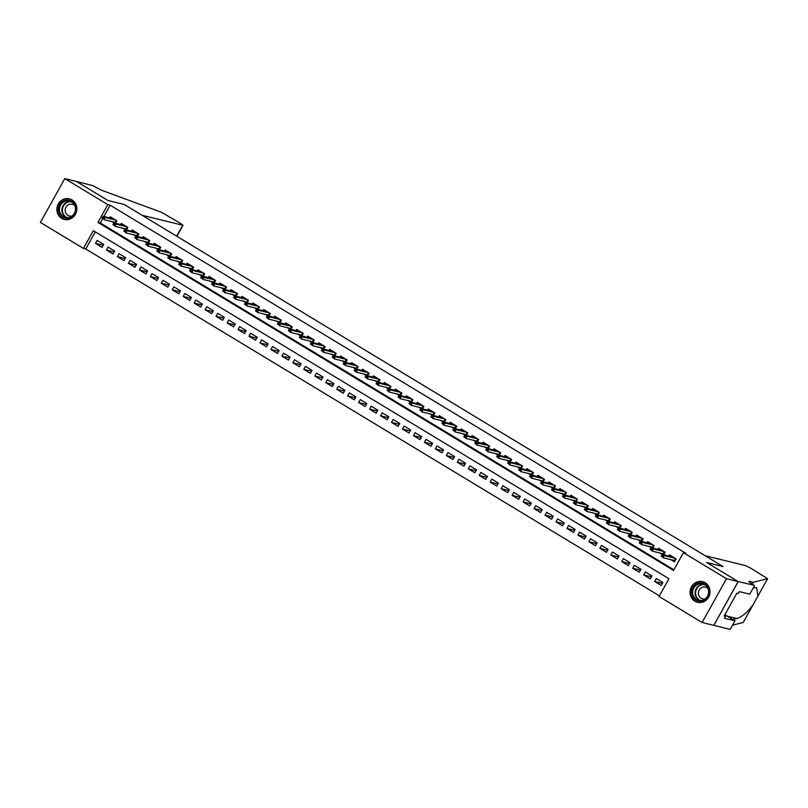 <?xml version="1.0" encoding="UTF-8"?>
<svg xmlns="http://www.w3.org/2000/svg" width="808" height="808" viewBox="0 0 808 808"><rect width="100%" height="100%" fill="white"/><g stroke="black" fill="none" stroke-linecap="round" stroke-linejoin="round"><path stroke-width="1.21" d="M71.983 199.889A10.625 9.938 103.8 0 1 76.043 212.928A10.625 9.938 103.8 0 1 64.317 219.443A10.625 9.938 103.8 0 1 61.701 218.362A10.625 9.938 103.8 0 1 57.651 205.323A10.625 9.938 103.8 0 1 69.367 198.808A10.625 9.938 103.8 0 1 71.983 199.889M705.182 582.75A10.625 9.938 103.8 0 1 709.232 595.789A10.625 9.938 103.8 0 1 697.516 602.303A10.625 9.938 103.8 0 1 694.9 601.223A10.625 9.938 103.8 0 1 690.84 588.173A10.625 9.938 103.8 0 1 702.566 581.669A10.625 9.938 103.8 0 1 705.182 582.75M64.781 178.598L76.457 181.457L107.979 200.515L124.321 204.525L722.978 566.499L706.636 562.499L738.159 581.558L713.777 625.362L702.101 622.503L659.065 596.486L668.953 578.73L93.324 230.674L83.436 248.43L40.4 222.412L64.781 178.598L107.817 204.626L97.93 222.382L673.569 570.438L683.447 552.682L726.483 578.7L702.101 622.503M95.304 231.876L85.769 249.005L659.419 595.86M85.769 249.005L83.436 248.43M115.473 223.271L116.887 220.736L110.312 216.766L109.676 217.907M126.442 229.906L127.856 227.371L121.271 223.392L120.634 224.533M137.411 236.532L138.814 233.997L132.239 230.017L131.603 231.169M148.369 243.157L149.783 240.632L143.198 236.653L142.561 237.794M159.338 249.793L160.742 247.258L154.166 243.279L153.53 244.42M170.296 256.419L171.71 253.884L165.135 249.914L164.499 251.056M181.265 263.055L182.679 260.519L176.094 256.54L175.457 257.681M192.233 269.68L193.637 267.145L187.062 263.166L186.426 264.317M203.192 276.306L204.606 273.781L198.021 269.801L197.384 270.943M214.16 282.941L215.564 280.406L208.989 276.427L208.353 277.568M225.119 289.567L226.533 287.032L219.958 283.063L219.322 284.204M236.088 296.203L237.491 293.668L230.916 289.688L230.28 290.829M247.056 302.828L248.46 300.293L241.885 296.314L241.249 297.465M258.015 309.454L259.429 306.929L252.843 302.95L252.207 304.091M268.983 316.09L270.387 313.555L263.812 309.575L263.176 310.716M279.942 322.715L281.356 320.18L274.771 316.211L274.134 317.352M290.91 329.351L292.314 326.816L285.739 322.836L285.103 323.978M301.869 335.976L303.283 333.441L296.708 329.462L296.071 330.613M312.837 342.602L314.251 340.077L307.666 336.098L307.03 337.239M323.806 349.238L325.21 346.703L318.635 342.723L317.999 343.865M334.764 355.863L336.179 353.328L329.593 349.359L328.957 350.5M345.733 362.489L347.137 359.964L340.562 355.985L339.926 357.126M356.692 369.125L358.106 366.59L351.531 362.61L350.894 363.762M367.66 375.75L369.074 373.225L362.489 369.246L361.853 370.387M378.629 382.386L380.033 379.851L373.458 375.871L372.821 377.013M389.587 389.012L391.001 386.476L384.416 382.507L383.78 383.649M400.556 395.637L401.96 393.112L395.385 389.133L394.748 390.274M411.514 402.273L412.928 399.738L406.353 395.758L405.707 396.91M422.483 408.899L423.887 406.374L417.312 402.394L416.675 403.535M433.441 415.534L434.856 412.999L428.28 409.02L427.644 410.161M444.41 422.16L445.824 419.625L439.239 415.645L438.603 416.797M455.379 428.785L456.783 426.26L450.207 422.281L449.571 423.422M466.337 435.421L467.751 432.886L461.166 428.907L460.53 430.048M477.306 442.047L478.71 439.512L472.135 435.542L471.498 436.684M488.264 448.682L489.678 446.147L483.103 442.168L482.467 443.309M499.233 455.308L500.647 452.773L494.062 448.794L493.425 449.945M510.201 461.934L511.605 459.409L505.03 455.429L504.394 456.571M521.16 468.569L522.574 466.034L515.989 462.055L515.352 463.196M532.129 475.195L533.533 472.66L526.957 468.691L526.321 469.832M543.087 481.831L544.501 479.296L537.926 475.316L537.29 476.457M554.056 488.456L555.46 485.921L548.885 481.942L548.248 483.093M565.024 495.082L566.428 492.557L559.853 488.577L559.217 489.719M575.983 501.718L577.397 499.182L570.812 495.203L570.175 496.344M586.951 508.343L588.355 505.808L581.78 501.839L581.144 502.98M597.91 514.979L599.324 512.444L592.739 508.464L592.102 509.606M608.879 521.604L610.282 519.069L603.707 515.09L603.071 516.241M619.837 528.23L621.251 525.705L614.676 521.726L614.04 522.867M630.806 534.866L632.22 532.331L625.634 528.351L624.998 529.492M641.774 541.491L643.178 538.956L636.603 534.987L635.967 536.128M652.733 548.127L654.147 545.592L647.562 541.612L646.925 542.754M663.701 554.753L665.105 552.217L658.53 548.238L657.894 549.389M662.409 583.406L654.662 581.508L661.247 585.487L662.893 582.528L656.318 578.548L654.662 581.508M651.44 576.781L643.703 574.882L650.278 578.861L651.925 575.902L645.35 571.923L643.703 574.882M640.471 570.145L632.735 568.256L639.32 572.226L640.966 569.266L634.381 565.297L632.735 568.256M629.513 563.519L621.776 561.621L628.351 565.6L629.998 562.641L623.423 558.661L621.776 561.621M618.544 556.884L610.808 554.995L617.383 558.974L619.039 556.015L612.454 552.036L610.808 554.995M607.586 550.258L599.849 548.359L606.424 552.339L608.07 549.379L601.495 545.4L599.849 548.359M596.617 543.633L588.88 541.734L595.456 545.713L597.102 542.754L590.527 538.774L588.88 541.734M585.659 536.997L577.912 535.108L584.497 539.077L586.143 536.118L579.568 532.149L577.912 535.108M574.69 530.371L566.953 528.472L573.529 532.452L575.175 529.492L568.6 525.513L566.953 528.472M563.721 523.736L555.985 521.847L562.57 525.826L564.216 522.867L557.631 518.888L555.985 521.847M552.763 517.11L545.026 515.211L551.601 519.19L553.248 516.231L546.673 512.252L545.026 515.211M541.794 510.484L534.058 508.586L540.633 512.565L542.289 509.606L535.704 505.626L534.058 508.586M530.836 503.849L523.089 501.96L529.674 505.929L531.321 502.97L524.745 499.001L523.089 501.96M519.867 497.223L512.131 495.324L518.706 499.304L520.352 496.344L513.777 492.365L512.131 495.324M508.899 490.587L501.162 488.699L507.747 492.678L509.394 489.719L502.808 485.739L501.162 488.699M497.94 483.962L490.204 482.063L496.779 486.042L498.425 483.083L491.85 479.104L490.204 482.063M486.971 477.336L479.235 475.437L485.81 479.417L487.466 476.457L480.881 472.478L479.235 475.437M476.013 470.7L468.276 468.812L474.851 472.791L476.498 469.822L469.923 465.852L468.276 468.812M465.044 464.075L457.308 462.176L463.883 466.155L465.529 463.196L458.954 459.217L457.308 462.176M454.086 457.439L446.339 455.55L452.924 459.53L454.571 456.571L447.986 452.591L446.339 455.55M443.117 450.814L435.381 448.915L441.956 452.894L443.602 449.935L437.027 445.955L435.381 448.915M432.149 444.188L424.412 442.289L430.997 446.269L432.644 443.309L426.058 439.33L424.412 442.289M421.19 437.552L413.454 435.663L420.029 439.643L421.675 436.674L415.1 432.704L413.454 435.663M410.222 430.927L402.485 429.028L409.06 433.007L410.706 430.048L404.131 426.069L402.485 429.028M399.263 424.291L391.516 422.402L398.102 426.382L399.748 423.422L393.173 419.443L391.516 422.402M388.294 417.665L380.558 415.777L387.133 419.746L388.779 416.787L382.204 412.807L380.558 415.777M377.326 411.04L369.589 409.141L376.174 413.12L377.821 410.161L371.236 406.182L369.589 409.141M366.367 404.404L358.631 402.515L365.206 406.495L366.852 403.525L360.277 399.556L358.631 402.515M355.399 397.778L347.662 395.88L354.237 399.859L355.894 396.9L349.309 392.92L347.662 395.88M344.44 391.153L336.694 389.254L343.279 393.233L344.925 390.274L338.35 386.295L336.694 389.254M333.472 384.517L325.735 382.628L332.31 386.598L333.957 383.638L327.381 379.659L325.735 382.628M322.503 377.892L314.767 375.993L321.352 379.972L322.998 377.013L316.413 373.033L314.767 375.993M311.545 371.256L303.808 369.367L310.383 373.346L312.029 370.387L305.454 366.408L303.808 369.367M300.576 364.63L292.839 362.731L299.425 366.711L301.071 363.751L294.486 359.772L292.839 362.731M289.618 358.005L281.881 356.106L288.456 360.085L290.102 357.126L283.527 353.147L281.881 356.106M278.649 351.369L270.912 349.48L277.487 353.45L279.134 350.49L272.559 346.511L270.912 349.48M267.69 344.743L259.944 342.844L266.529 346.824L268.175 343.865L261.6 339.885L259.944 342.844M256.722 338.108L248.985 336.219L255.56 340.198L257.207 337.239L250.632 333.26L248.985 336.219M245.753 331.482L238.017 329.583L244.602 333.563L246.248 330.603L239.663 326.624L238.017 329.583M234.795 324.856L227.058 322.958L233.633 326.937L235.279 323.978L228.704 319.998L227.058 322.958M223.826 318.221L216.089 316.332L222.665 320.301L224.321 317.342L217.736 313.373L216.089 316.332M212.868 311.595L205.121 309.696L211.706 313.676L213.352 310.716L206.777 306.737L205.121 309.696M201.899 304.959L194.162 303.071L200.738 307.05L202.384 304.091L195.809 300.111L194.162 303.071M190.93 298.334L183.194 296.435L189.779 300.414L191.425 297.455L184.84 293.476L183.194 296.435M179.972 291.708L172.235 289.809L178.81 293.789L180.457 290.829L173.882 286.85L172.235 289.809M169.003 285.072L161.267 283.184L167.842 287.153L169.498 284.194L162.913 280.224L161.267 283.184M158.045 278.447L150.308 276.548L156.883 280.527L158.53 277.568L151.954 273.589L150.308 276.548M147.076 271.811L139.34 269.923L145.915 273.902L147.561 270.943L140.986 266.963L139.34 269.923M136.118 265.186L128.371 263.287L134.956 267.266L136.602 264.307L130.017 260.327L128.371 263.287M125.149 258.56L117.412 256.661L123.988 260.641L125.634 257.681L119.059 253.702L117.412 256.661M114.18 251.924L106.444 250.036L113.029 254.005L114.675 251.046L108.09 247.076L106.444 250.036M103.707 244.42L97.132 240.441L95.485 243.4L102.061 247.379L103.707 244.42M683.447 552.682L685.78 553.248L110.151 205.192L103.868 216.483M102.566 218.827L100.273 222.958L673.912 569.812M670.812 559.621L674.428 561.812L676.074 558.853L669.499 554.874L668.862 556.015M659.853 552.995L662.247 554.45M648.885 546.37L651.278 547.814M637.926 539.734L640.32 541.188M626.957 533.108L629.351 534.553M615.989 526.483L618.393 527.927M605.03 519.847L607.424 521.301M594.062 513.221L596.455 514.666M583.103 506.586L585.497 508.04M572.135 499.96L574.528 501.404M561.166 493.334L563.57 494.779M550.208 486.699L552.601 488.153M539.239 480.073L541.633 481.517M528.28 473.438L530.674 474.892M517.312 466.812L519.706 468.256M506.343 460.186L508.747 461.631M495.385 453.551L497.779 455.005M484.416 446.925L486.81 448.369M473.458 440.289L475.851 441.744L486.709 444.349M462.489 433.664L464.883 435.108M451.531 427.038L453.924 428.482M440.562 420.402L442.956 421.857M429.593 413.777L431.997 415.221M418.635 407.141L421.029 408.596M407.666 400.516L410.06 401.96M396.708 393.89L399.101 395.334M385.739 387.254L388.133 388.709M374.771 380.629L377.174 382.073M363.812 373.993L366.206 375.447M352.844 367.367L355.237 368.812M341.885 360.742L344.279 362.186M330.916 354.106L333.31 355.56M319.958 347.48L322.352 348.925M308.989 340.845L311.383 342.299M298.021 334.219L300.424 335.663M287.062 327.594L289.456 329.038M276.094 320.958L278.487 322.412L289.355 325.018M265.135 314.332L267.529 315.776M254.167 307.696L256.56 309.151M243.198 301.071L245.602 302.525M232.239 294.445L234.633 295.89M221.271 287.81L223.665 289.264M210.312 281.184L212.706 282.628M199.344 274.558L201.737 276.003L212.605 278.609M188.375 267.923L190.779 269.377M177.417 261.297L179.81 262.741M166.448 254.661L168.842 256.116M155.489 248.036L157.883 249.48M144.521 241.41L146.915 242.855M133.562 234.774L135.956 236.229M122.594 228.149L124.987 229.593M111.625 221.513L114.029 222.968M738.159 581.558L726.483 578.7M110.151 205.192L107.817 204.626M100.273 222.958L97.93 222.382M103.222 245.299L95.485 243.4M675.781 558.671L674.71 561.297M672.731 560.096L674.417 561.116L675.256 558.358M662.944 555.662L661.843 554.995L661.186 556.177L662.277 556.843L662.944 555.662L664.247 555.601L662.277 554.399L673.104 557.055M675.084 558.247L664.247 555.601L663.065 557.732L674.104 560.429M662.277 556.843L661.186 556.177M662.277 554.399L661.843 554.995M700.566 582.911A9.191 8.605 103.8 0 1 709.05 591.951A9.191 8.605 103.8 0 1 700.263 601.233A9.191 8.605 103.8 0 1 691.779 592.193A9.191 8.605 103.8 0 1 700.566 582.911M700.506 600.617A8.514 7.959 -76.2 0 0 708.565 593.032A8.514 7.959 -76.2 0 0 702.667 583.861A8.514 7.959 -76.2 0 0 700.788 583.649A8.514 7.959 -76.2 0 0 692.729 591.234A8.514 7.959 -76.2 0 0 698.627 600.395A8.514 7.959 -76.2 0 0 700.506 600.617M707.949 588.436A6.06 5.666 -76.2 0 0 698.415 592.325A6.06 5.666 -76.2 0 0 705.414 598.789M704.303 582.275A10.554 9.878 -76.2 0 0 702.92 581.821A10.554 9.878 -76.2 0 0 700.587 581.558A10.554 9.878 -76.2 0 0 690.587 590.961A10.554 9.878 -76.2 0 0 697.9 602.324A10.554 9.878 -76.2 0 0 699.334 602.556M67.367 200.061A9.191 8.605 103.8 0 1 75.851 209.1A9.191 8.605 103.8 0 1 67.064 218.372A9.191 8.605 103.8 0 1 58.59 209.333A9.191 8.605 103.8 0 1 67.367 200.061M67.317 217.756A8.514 7.959 -76.2 0 0 75.376 210.171A8.514 7.959 -76.2 0 0 69.478 201.01A8.514 7.959 -76.2 0 0 67.589 200.798A8.514 7.959 -76.2 0 0 59.529 208.373A8.514 7.959 -76.2 0 0 65.428 217.544A8.514 7.959 -76.2 0 0 67.317 217.756M74.75 205.575A6.06 5.666 -76.2 0 0 65.226 209.464A6.06 5.666 -76.2 0 0 72.215 215.928M71.104 199.424A10.554 9.878 -76.2 0 0 69.73 198.97A10.554 9.878 -76.2 0 0 67.397 198.697A10.554 9.878 -76.2 0 0 57.398 208.1A10.554 9.878 -76.2 0 0 64.711 219.463A10.554 9.878 -76.2 0 0 66.145 219.705M705.162 555.722L745.774 565.671L750.46 568.004L767.6 578.69L753.278 582.295L749.541 581.386A9.534 0.949 29.1 0 0 748.885 581.386A9.534 0.949 29.1 0 0 753.945 585.224L738.209 581.588L706.798 562.59L723.14 566.6L705.162 555.722M752.238 584.164L753.278 582.295M743.219 622.453L732.503 625.2M732.836 619.544L736.886 618.524C741.996 616.868 747.309 612.424 752.814 605.202L753.066 604.818M743.178 622.524L757.914 596.041L756.621 587.578L753.278 587.881M738.209 581.588L713.828 625.392L730.169 629.402L734.947 620.817L724.493 618.251L725.544 616.363L724.352 615.635M754.551 585.588L749.774 594.173L739.32 591.618L738.26 593.506L736.866 593.163L724.14 616.019L725.544 616.363M734.947 620.817L724.867 614.716M757.753 596.385L767.56 578.72M124.149 204.424L142.137 215.292L182.749 225.24L180.861 223.594L161.64 212.352L104.282 191.233A9.534 0.949 -150.9 0 1 93.344 185.79L76.386 181.447L107.817 200.424L124.129 204.474M664.812 552.046L663.752 554.662M661.762 553.46L663.459 554.49L663.136 553.803L664.297 551.723M651.975 549.026L650.884 548.359L650.218 549.551L651.319 550.208L651.975 549.026L653.288 548.965L651.309 547.774L662.146 550.43M664.115 551.622L653.288 548.965L652.096 551.096L663.136 553.803M651.319 550.208L650.218 549.551M651.309 547.774L650.884 548.359M653.854 545.41L652.783 548.036M650.804 546.834L652.49 547.854L653.329 545.097M641.007 542.4L639.916 541.734L639.259 542.915L640.35 543.582L641.007 542.4L642.32 542.34L640.35 541.148L651.177 543.794M653.147 544.986L642.32 542.34L641.138 544.471L652.177 547.168M640.35 543.582L639.259 542.915M640.35 541.148L639.916 541.734M642.885 538.785L641.815 541.4M639.835 540.209L641.532 541.229L641.209 540.542L642.37 538.471M630.048 535.765L628.947 535.108L628.291 536.29L629.392 536.956L630.048 535.765L631.361 535.704L629.381 534.512L640.209 537.168M642.188 538.36L631.361 535.704L630.169 537.835L641.209 540.542M629.392 536.956L628.291 536.29M629.381 534.512L628.947 535.108M631.927 532.159L630.856 534.775M628.866 533.573L630.563 534.603L631.401 531.836M619.08 529.139L617.989 528.472L617.322 529.664L618.423 530.321L619.08 529.139L620.393 529.078L618.423 527.887L629.25 530.533M631.22 531.735L620.393 529.078L619.201 531.21L630.25 533.916M618.423 530.321L617.322 529.664M618.423 527.887L617.989 528.472M620.958 525.523L619.888 528.149M617.908 526.947L619.595 527.967L620.433 525.21M608.121 522.513L607.02 521.847L606.364 523.029L607.454 523.695L608.121 522.513L609.424 522.453L607.454 521.251L618.282 523.907M620.261 525.099L609.424 522.453L608.242 524.584L619.281 527.281M607.454 523.695L606.364 523.029M607.454 521.251L607.02 521.847M610 518.898L608.929 521.514M606.939 520.322L608.636 521.342L608.313 520.655L609.474 518.585M597.152 515.878L596.062 515.211L595.395 516.403L596.496 517.059L597.152 515.878L598.465 515.817L596.486 514.625L607.323 517.282M609.293 518.473L598.465 515.817L597.274 517.948L608.313 520.655M596.496 517.059L595.395 516.403M596.486 514.625L596.062 515.211M599.031 512.262L597.96 514.888M595.981 513.686L597.668 514.706L598.506 511.949M586.194 509.252L585.093 508.586L584.437 509.767L585.527 510.434L586.194 509.252L587.497 509.191L585.527 508L596.355 510.646M598.324 511.838L587.497 509.191L586.315 511.323L597.354 514.019M585.527 510.434L584.437 509.767M585.527 508L585.093 508.586M588.062 505.636L587.002 508.252M585.012 507.06L586.709 508.081L586.386 507.394L587.547 505.323M575.225 502.616L574.124 501.96L573.468 503.142L574.569 503.808L575.225 502.616L576.538 502.556L574.559 501.364L585.386 504.02M587.365 505.212L576.538 502.556L575.346 504.687L586.386 507.394M574.569 503.808L573.468 503.142M574.559 501.364L574.124 501.96M577.104 499.011L576.033 501.627M574.054 500.425L575.74 501.455L576.579 498.688M564.257 495.991L563.166 495.324L562.509 496.516L563.6 497.173L564.257 495.991L565.57 495.93L563.6 494.738L574.427 497.385M576.397 498.587L565.57 495.93L564.388 498.061L575.427 500.768M563.6 497.173L562.509 496.516M563.6 494.738L563.166 495.324M566.135 492.375L565.065 495.001M563.085 493.799L564.772 494.819L565.61 492.062M553.298 489.365L552.197 488.699L551.541 489.88L552.642 490.547L553.298 489.365L554.601 489.305L552.632 488.103L563.459 490.759M565.438 491.951L554.601 489.305L553.419 491.436L564.459 494.132M552.642 490.547L551.541 489.88M552.632 488.103L552.197 488.699M555.177 485.749L554.106 488.365M552.116 487.174L553.813 488.194L554.652 485.436M542.33 482.729L541.239 482.073L540.572 483.255L541.673 483.911L542.33 482.729L543.643 482.669L541.663 481.477L552.5 484.133M554.47 485.325L543.643 482.669L542.451 484.8L553.5 487.507M541.673 483.911L540.572 483.255M541.663 481.477L541.239 482.073M544.208 479.114L543.138 481.74M541.158 480.538L542.845 481.558L543.683 478.801M531.371 476.104L530.27 475.437L529.614 476.619L530.705 477.286L531.371 476.104L532.674 476.043L530.705 474.851L541.532 477.498M543.501 478.69L532.674 476.043L531.492 478.174L542.532 480.881M530.705 477.286L529.614 476.619M530.705 474.851L530.27 475.437M533.24 472.488L532.179 475.114M530.189 473.912L531.886 474.932L531.563 474.245L532.725 472.175M520.403 469.468L519.302 468.812L518.645 469.993L519.746 470.66L520.403 469.468L521.715 469.408L519.736 468.216L530.563 470.872M532.543 472.064L521.715 469.408L520.524 471.539L531.563 474.245M519.746 470.66L518.645 469.993M519.736 468.216L519.302 468.812M522.281 465.863L521.21 468.478M519.231 467.276L520.918 468.307L521.756 465.539M509.434 462.843L508.343 462.176L507.687 463.368L508.777 464.024L509.434 462.843L510.747 462.782L508.777 461.59L519.605 464.236M521.574 465.438L510.747 462.782L509.565 464.913L520.605 467.62M508.777 464.024L507.687 463.368M508.777 461.59L508.343 462.176M511.312 459.227L510.242 461.853M508.262 460.651L509.959 461.671L509.636 460.984L510.797 458.914M498.475 456.217L497.375 455.55L496.718 456.732L497.819 457.399L498.475 456.217L499.778 456.156L497.809 454.965L508.636 457.611M510.616 458.803L499.778 456.156L498.597 458.288L509.636 460.984M497.819 457.399L496.718 456.732M497.809 454.965L497.375 455.55M500.354 452.601L499.283 455.217M497.294 454.025L498.99 455.045L499.829 452.288M487.507 449.581L486.416 448.925L485.749 450.106L486.85 450.763L487.507 449.581L488.82 449.521L486.84 448.329L497.678 450.985M499.647 452.177L488.82 449.521L487.628 451.652L498.677 454.359M486.85 450.763L485.749 450.106M486.84 448.329L486.416 448.925M489.385 445.966L488.315 448.591M486.335 447.39L488.022 448.41L488.86 445.652M475.447 442.289L474.791 443.471L475.882 444.137L476.548 442.956L475.447 442.289L475.882 441.703L477.851 442.895L476.669 445.026L487.709 447.733M475.882 444.137L474.791 443.471M476.548 442.956L488.689 445.541M478.427 439.34L477.356 441.966M475.367 440.764L477.063 441.784L476.74 441.097L477.902 439.027M465.58 436.32L464.489 435.663L463.822 436.845L464.923 437.512L465.58 436.32L466.893 436.259L464.913 435.068L475.75 437.724M477.72 438.916L466.893 436.259L465.701 438.391L476.74 441.097M464.923 437.512L463.822 436.845M464.913 435.068L464.489 435.663M467.458 432.714L466.388 435.33M464.408 434.128L466.095 435.159L466.933 432.391M454.621 429.694L453.52 429.028L452.864 430.22L453.955 430.876L454.621 429.694L455.924 429.634L453.955 428.442L464.782 431.088M466.751 432.29L455.924 429.634L454.742 431.765L465.782 434.472M453.955 430.876L452.864 430.22M453.955 428.442L453.52 429.028M456.49 426.079L455.419 428.705M453.44 427.503L455.136 428.523L454.813 427.836L455.975 425.766M443.653 423.069L442.552 422.402L441.895 423.584L442.996 424.25L443.653 423.069L444.966 423.008L442.986 421.816L453.813 424.463M455.793 425.654L444.966 423.008L443.774 425.139L454.813 427.836M442.996 424.25L441.895 423.584M442.986 421.816L442.552 422.402M445.531 419.453L444.461 422.069M442.471 420.877L444.168 421.897L445.006 419.14M432.684 416.433L431.593 415.777L430.937 416.958L432.028 417.615L432.684 416.433L433.997 416.373L432.028 415.181L442.855 417.837M444.824 419.029L433.997 416.373L432.815 418.504L443.855 421.21M432.028 417.615L430.937 416.958M432.028 415.181L431.593 415.777M434.563 412.817L433.492 415.443M431.512 414.241L433.199 415.272L434.037 412.504M421.726 409.808L420.625 409.141L419.968 410.323L421.069 410.989L421.726 409.808L423.028 409.747L421.059 408.555L431.886 411.201M433.866 412.393L423.028 409.747L421.847 411.878L432.886 414.585M421.069 410.989L419.968 410.323M421.059 408.555L420.625 409.141M423.604 406.192L422.534 408.818M420.544 407.616L422.241 408.636L423.079 405.879M410.757 403.172L409.666 402.515L409 403.697L410.1 404.364L410.757 403.172L412.07 403.111L410.09 401.919L420.928 404.576M422.897 405.767L412.07 403.111L410.878 405.252L421.928 407.949M410.1 404.364L409 403.697M410.09 401.919L409.666 402.515M412.636 399.566L411.565 402.182M409.585 400.98L411.272 402.01L412.11 399.243M399.798 396.546L398.697 395.88L398.041 397.071L399.132 397.728L399.798 396.546L401.101 396.486L399.132 395.294L409.959 397.94M411.929 399.142L401.101 396.486L399.92 398.617L410.959 401.324M399.132 397.728L398.041 397.071M399.132 395.294L398.697 395.88M401.667 392.93L400.606 395.556M398.617 394.354L400.314 395.375L399.99 394.688L401.152 392.617M388.83 389.921L387.729 389.254L387.072 390.436L388.173 391.102L388.83 389.921L390.143 389.86L388.163 388.668L398.99 391.314M400.97 392.506L390.143 389.86L388.951 391.991L399.99 394.688M388.173 391.102L387.072 390.436M388.163 388.668L387.729 389.254M390.708 386.305L389.638 388.921M387.658 387.729L389.345 388.749L390.183 385.992M377.861 383.285L376.77 382.628L376.114 383.81L377.205 384.467L377.861 383.285L379.174 383.224L377.205 382.033L388.032 384.689M390.001 385.881L379.174 383.224L377.993 385.355L389.032 388.062M377.205 384.467L376.114 383.81M377.205 382.033L376.77 382.628M379.74 379.669L378.669 382.295M376.69 381.093L378.386 382.123L378.063 381.437L379.215 379.356M366.903 376.659L365.802 375.993L365.145 377.174L366.246 377.841L366.903 376.659L368.206 376.599L366.236 375.407L377.063 378.053M379.043 379.245L368.206 376.599L367.024 378.73L378.063 381.437M366.246 377.841L365.145 377.174M366.236 375.407L365.802 375.993M368.781 373.044L367.711 375.669M365.721 374.468L367.418 375.488L368.256 372.73M355.934 370.024L354.843 369.367L354.177 370.549L355.278 371.215L355.934 370.024L357.247 369.973L355.267 368.771L366.105 371.428M368.074 372.619L357.247 369.973L356.055 372.104L367.105 374.801M355.278 371.215L354.177 370.549M355.267 368.771L354.843 369.367M357.813 366.418L356.742 369.034M354.762 367.832L356.449 368.862L357.288 366.095M344.976 363.398L343.875 362.731L343.218 363.923L344.309 364.58L344.976 363.398L346.279 363.337L344.309 362.146L355.136 364.802M357.116 365.994L346.279 363.337L345.097 365.469L356.136 368.175M344.309 364.58L343.218 363.923M344.309 362.146L343.875 362.731M346.844 359.782L345.784 362.408M343.794 361.206L345.491 362.226L345.168 361.54L346.329 359.469M334.007 356.772L332.916 356.106L332.25 357.288L333.351 357.954L334.007 356.772L335.32 356.712L333.34 355.52L344.178 358.166M346.147 359.358L335.32 356.712L334.128 358.843L345.168 361.54M333.351 357.954L332.25 357.288M333.34 355.52L332.916 356.106M335.886 353.157L334.815 355.772M332.835 354.581L334.522 355.601L335.36 352.844M323.038 350.137L321.948 349.48L321.291 350.662L322.382 351.318L323.038 350.137L324.351 350.076L322.382 348.884L333.209 351.541M335.179 352.732L324.351 350.076L323.17 352.207L334.209 354.914M322.382 351.318L321.291 350.662M322.382 348.884L321.948 349.48M324.917 346.531L323.846 349.147M321.867 347.945L323.564 348.975L323.24 348.288L324.402 346.208M312.08 343.511L310.979 342.844L310.322 344.026L311.423 344.693L312.08 343.511L313.393 343.451L311.413 342.259L322.24 344.905M324.22 346.097L313.393 343.451L312.201 345.582L323.24 348.288M311.423 344.693L310.322 344.026M311.413 342.259L310.979 342.844M313.959 339.895L312.888 342.521M310.898 341.319L312.595 342.339L313.433 339.582M301.111 336.875L300.021 336.219L299.364 337.401L300.455 338.067L301.111 336.875L302.424 336.825L300.455 335.623L311.282 338.279M313.251 339.471L302.424 336.825L301.233 338.956L312.282 341.653M300.455 338.067L299.364 337.401M300.455 335.623L300.021 336.219M302.99 333.27L301.919 335.886M299.94 334.684L301.626 335.714L302.465 332.946M290.153 330.25L289.052 329.583L288.395 330.775L289.486 331.431L290.153 330.25L291.456 330.189L289.486 328.997L300.313 331.654M302.293 332.846L291.456 330.189L290.274 332.32L301.313 335.027M289.486 331.431L288.395 330.775M289.486 328.997L289.052 329.583M292.031 326.634L290.961 329.26M288.971 328.058L290.668 329.078L290.345 328.391L291.506 326.321M278.093 322.958L277.427 324.139L278.528 324.806L279.184 323.624L278.093 322.958L278.518 322.372L280.497 323.564L279.305 325.695L290.345 328.391M278.528 324.806L277.427 324.139M279.184 323.624L291.324 326.21M281.063 320.008L279.992 322.624M278.013 321.433L279.699 322.453L280.538 319.695M268.226 316.989L267.125 316.332L266.468 317.514L267.559 318.18L268.226 316.989L269.529 316.928L267.559 315.736L278.386 318.392M280.356 319.584L269.529 316.928L268.347 319.059L279.386 321.766M267.559 318.18L266.468 317.514M267.559 315.736L267.125 316.332M270.094 313.383L269.034 315.999M267.044 314.797L268.741 315.827L268.418 315.14L269.579 313.06M257.257 310.363L256.156 309.696L255.5 310.878L256.601 311.545L257.257 310.363L258.57 310.302L256.591 309.111L267.418 311.757M269.397 312.949L258.57 310.302L257.378 312.433L268.418 315.14M256.601 311.545L255.5 310.878M256.591 309.111L256.156 309.696M259.136 306.747L258.065 309.373M256.086 308.171L257.772 309.191L258.611 306.434M246.288 303.727L245.198 303.071L244.541 304.252L245.632 304.919L246.288 303.727L247.602 303.677L245.632 302.475L256.459 305.131M258.429 306.323L247.602 303.677L246.42 305.808L257.459 308.505M245.632 304.919L244.541 304.252M245.632 302.475L245.198 303.071M248.167 300.121L247.097 302.737M245.117 301.536L246.804 302.566L247.642 299.798M235.33 297.102L234.229 296.435L233.573 297.627L234.673 298.283L235.33 297.102L236.633 297.041L234.663 295.849L245.491 298.506M247.47 299.697L236.633 297.041L235.451 299.172L246.491 301.879M234.673 298.283L233.573 297.627M234.663 295.849L234.229 296.435M237.209 293.486L236.138 296.112M234.148 294.91L235.845 295.93L236.683 293.173M224.361 290.476L223.271 289.809L222.604 290.991L223.705 291.658L224.361 290.476L225.674 290.415L223.695 289.224L234.532 291.87M236.502 293.062L225.674 290.415L224.483 292.546L235.532 295.243M223.705 291.658L222.604 290.991M223.695 289.224L223.271 289.809M226.24 286.86L225.169 289.476M223.19 288.284L224.877 289.304L225.715 286.547M213.403 283.84L212.302 283.184L211.646 284.365L212.736 285.032L213.403 283.84L214.706 283.78L212.736 282.588L223.564 285.244M225.533 286.436L214.706 283.78L213.524 285.911L224.563 288.618M212.736 285.032L211.646 284.365M212.736 282.588L212.302 283.184M215.271 280.235L214.211 282.851M212.221 281.649L213.918 282.679L213.595 281.992L214.756 279.911M201.333 276.548L200.677 277.74L201.778 278.396L202.434 277.215L201.333 276.548L201.768 275.962L203.747 277.154L202.556 279.285L213.595 281.992M201.778 278.396L200.677 277.74M202.434 277.215L214.575 279.81M204.313 273.599L203.242 276.225M201.263 275.023L202.949 276.043L203.788 273.286M191.466 270.589L190.375 269.923L189.718 271.104L190.809 271.771L191.466 270.589L192.779 270.529L190.809 269.327L201.636 271.983M203.606 273.175L192.779 270.529L191.597 272.66L202.636 275.356M190.809 271.771L189.718 271.104M190.809 269.327L190.375 269.923M193.344 266.973L192.274 269.589M190.294 268.397L191.991 269.418L191.668 268.731L192.829 266.65M180.507 263.953L179.406 263.287L178.75 264.479L179.851 265.135L180.507 263.953L181.81 263.893L179.841 262.701L190.668 265.357M192.647 266.549L181.81 263.893L180.628 266.024L191.668 268.731M179.851 265.135L178.75 264.479M179.841 262.701L179.406 263.287M182.386 260.338L181.315 262.964M179.326 261.762L181.022 262.782L181.861 260.024M169.539 257.328L168.448 256.661L167.781 257.843L168.882 258.51L169.539 257.328L170.852 257.267L168.872 256.075L179.709 258.722M181.679 259.913L170.852 257.267L169.66 259.398L180.709 262.095M168.882 258.51L167.781 257.843M168.872 256.075L168.448 256.661M171.417 253.712L170.347 256.328M168.367 255.136L170.054 256.156L170.892 253.399M158.58 250.692L157.479 250.036L156.823 251.217L157.913 251.884L158.58 250.692L159.883 250.632L157.913 249.44L168.741 252.096M170.72 253.288L159.883 250.632L158.701 252.763L169.741 255.469M157.913 251.884L156.823 251.217M157.913 249.44L157.479 250.036M160.459 247.086L159.388 249.702M157.398 248.5L159.095 249.531L158.772 248.844L159.934 246.763M147.612 244.067L146.521 243.4L145.854 244.592L146.955 245.248L147.612 244.067L148.924 244.006L146.945 242.814L157.782 245.46M159.752 246.662L148.924 244.006L147.733 246.137L158.772 248.844M146.955 245.248L145.854 244.592M146.945 242.814L146.521 243.4M149.49 240.451L148.419 243.077M146.44 241.875L148.127 242.895L148.965 240.138M136.653 237.441L135.552 236.774L134.896 237.956L135.986 238.623L136.653 237.441L137.956 237.38L135.986 236.178L146.814 238.835M148.783 240.026L137.956 237.38L136.774 239.511L147.814 242.208M135.986 238.623L134.896 237.956M135.986 236.178L135.552 236.774M138.522 233.825L137.451 236.441M135.471 235.249L137.168 236.269L136.845 235.583L138.006 233.512M125.684 230.805L124.584 230.149L123.927 231.33L125.028 231.987L125.684 230.805L126.997 230.745L125.018 229.553L135.845 232.209M137.825 233.401L126.997 230.745L125.806 232.876L136.845 235.583M125.028 231.987L123.927 231.33M125.018 229.553L124.584 230.149M127.563 227.189L126.492 229.815M124.503 228.613L126.2 229.634L127.038 226.876M114.716 224.18L113.625 223.513L112.968 224.695L114.059 225.361L114.716 224.18L116.029 224.119L114.059 222.927L124.887 225.573M126.856 226.765L116.029 224.119L114.847 226.25L125.886 228.947M114.059 225.361L112.968 224.695M114.059 222.927L113.625 223.513M116.594 220.564L115.524 223.19M113.544 221.988L115.231 223.008L116.069 220.251M103.757 217.544L102.656 216.887L102 218.069L103.101 218.736L103.757 217.544L105.06 217.483L103.091 216.292L113.918 218.948M115.898 220.14L105.06 217.483L103.878 219.614L114.918 222.321M103.101 218.736L102 218.069M103.091 216.292L102.656 216.887M699.869 600.596A8.514 7.959 103.8 0 1 695.274 591.163A8.514 7.959 103.8 0 1 703.223 584.245A8.514 7.959 103.8 0 1 703.859 584.265M704.657 584.669A8.232 7.706 -76.2 0 0 703.445 584.578A8.232 7.706 -76.2 0 0 695.698 591.587A8.232 7.706 -76.2 0 0 700.748 600.607M66.67 217.736A8.514 7.959 103.8 0 1 62.075 208.312A8.514 7.959 103.8 0 1 70.023 201.384A8.514 7.959 103.8 0 1 70.67 201.404M71.457 201.808A8.232 7.706 -76.2 0 0 70.256 201.727A8.232 7.706 -76.2 0 0 62.509 208.727A8.232 7.706 -76.2 0 0 67.559 217.746M749.228 581.952L749.541 581.386M736.886 618.524L727.271 616.171M176.669 236.168L182.749 225.24M697.9 602.324L698.617 602.505M702.92 581.821L703.637 582.002M64.711 219.463L65.428 219.645M69.73 198.97L70.448 199.142M743.219 622.503L753.005 604.909M757.793 596.304L767.6 578.69M183.032 225.24L176.871 236.3"/></g></svg>
